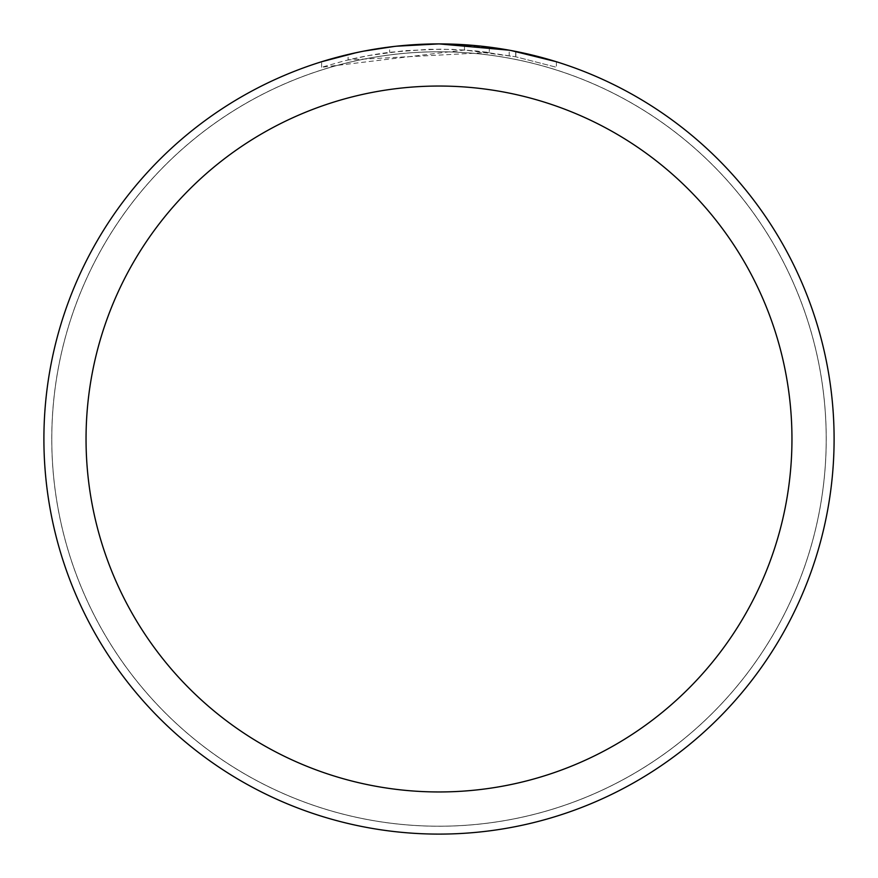 <?xml version="1.0" encoding="UTF-8"?>
<svg xmlns="http://www.w3.org/2000/svg" width="878" height="878" viewBox="0 0 878 878"><rect width="100%" height="100%" fill="white"/><g stroke="black" fill="none" stroke-linecap="round" stroke-linejoin="round"><path stroke-width="0.66" stroke-dasharray="4.39 3.29" d="M439 51.802A387.198 387.198 0 0 1 826.198 439A387.198 387.198 0 0 1 439 826.198A387.198 387.198 0 0 1 51.802 439A387.198 387.198 0 0 1 439 51.802A387.22 387.22 0 0 1 826.22 439A387.22 387.22 0 0 1 439 826.22A387.198 387.198 0 0 1 51.802 439A387.198 387.198 0 0 1 439 51.802A387.198 387.198 0 0 1 826.198 439A387.198 387.198 0 0 1 439 826.198A387.22 387.22 0 0 1 51.78 439A387.22 387.22 0 0 1 439 51.78M452.488 44.13L453.443 44.163M475.536 45.59L481.122 46.15M489.32 52.428L348.116 59.913A389.832 389.832 0 0 1 389.623 52.307L428.596 49.311L452.741 49.409L476.952 51.023L515.858 56.818L556.411 67.266L515.693 56.785L464.473 50.002L321.611 67.266L344.933 60.692L368.628 55.566L404.648 50.683L440.975 49.168L465.197 50.046L489.32 52.428L489.32 47.116L439 43.9A395.1 395.1 0 0 1 834.1 439A395.1 395.1 0 0 1 439 834.1A395.1 395.1 0 0 1 43.9 439A395.1 395.1 0 0 1 439 43.9L464.473 44.723L511.051 50.529M556.411 61.745L556.411 67.266L556.411 61.745L509.185 50.189L509.185 55.544M394.441 46.424L389.623 46.995L389.623 52.307L389.623 46.995A395.1 395.1 0 0 0 348.116 54.491L348.116 59.913L348.116 54.491M360.924 51.692L363.865 51.111M515.693 56.785L515.693 51.418L515.693 56.785M464.473 50.002L464.473 44.723M321.611 67.266L321.611 61.745L337.964 57.037L362.855 51.308L396.516 46.194L421.978 44.262L439 43.9L410.322 44.943M356.72 52.559L380.361 48.279M383.741 47.785L403.781 45.469M406.898 45.206L408.369 45.085M51.802 439A387.198 387.198 0 0 1 439 51.802A387.198 387.198 0 0 1 826.198 439A387.198 387.198 0 0 1 439 826.198A387.198 387.198 0 0 1 51.802 439M51.747 439A387.253 387.253 0 0 1 439 51.747A387.253 387.253 0 0 1 826.253 439A387.253 387.253 0 0 1 439 826.253A387.253 387.253 0 0 1 51.747 439M515.858 51.451L515.858 56.818"/><path stroke-width="1.32" d="M509.185 50.189L439 43.9L452.488 44.13M453.443 44.163L475.536 45.59M481.122 46.15L489.32 47.116M439 43.9A395.1 395.1 0 0 1 834.1 439A395.1 395.1 0 0 1 439 834.1A395.1 395.1 0 0 1 43.9 439A395.1 395.1 0 0 1 439 43.9L396.296 46.216L439 43.9M511.051 50.529L556.411 61.745M439 86.044A352.956 352.956 0 0 1 791.956 439A352.956 352.956 0 0 1 439 791.956A352.956 352.956 0 0 1 86.044 439A352.956 352.956 0 0 1 439 86.044M394.441 46.424L363.865 51.111M348.116 54.491L360.924 51.692M321.611 61.745L356.72 52.559M380.361 48.279L383.741 47.785M403.781 45.469L406.898 45.206M408.369 45.085L410.322 44.943"/></g></svg>
